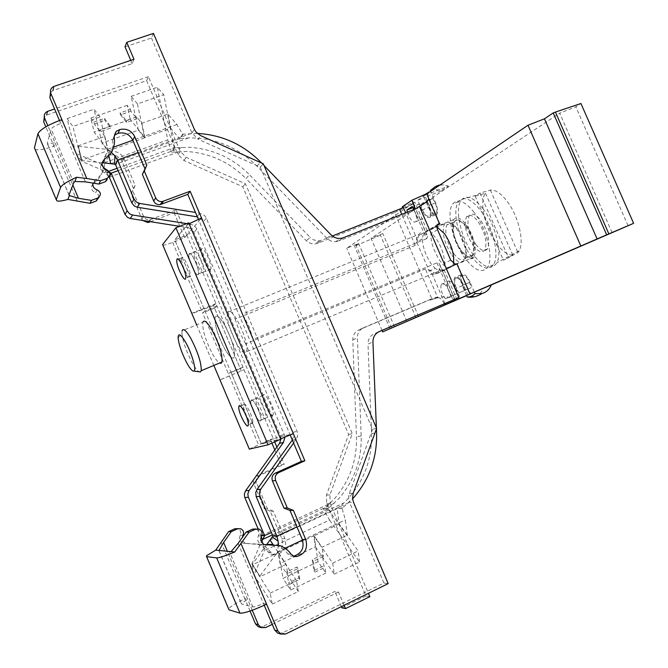 <?xml version="1.0" encoding="UTF-8"?>
<svg xmlns="http://www.w3.org/2000/svg" width="668" height="668" viewBox="0 0 668 668"><rect width="100%" height="100%" fill="white"/><g stroke="black" fill="none" stroke-linecap="round" stroke-linejoin="round"><path stroke-width="0.5" stroke-dasharray="3.34 2.5" d="M432.43 228.364L435.686 226.41L431.971 228.548C429.215 236.965 431.812 247.619 439.753 260.512C443.093 265.121 446.182 267.601 449.021 267.935L452.854 266.048L453.505 263.417M461.037 251.652C466.648 258.917 471.007 260.695 474.105 256.996C477.119 248.538 474.556 237.825 466.398 224.849C460.845 217.835 456.578 216.09 453.589 219.63C450.474 228.005 452.954 238.676 461.037 251.652M612.072 232.573L559.675 113.159L575.841 106.847L580.935 103.507M466.623 295.623L491.289 284.927M406.879 321.517L371.032 238.326L559.675 113.159M474.121 212.391C464.819 200.951 457.672 198.171 452.67 204.049C445.882 212.867 452.795 242.1 465.287 258.558C474.781 270.707 482.179 273.604 487.49 267.258C493.994 258.416 486.863 228.606 474.121 212.391M435.686 226.41L437.239 225.383M436.989 226.945L435.219 226.594M427.144 193.695L439.895 223.788M452.395 266.24L456.945 263.952M457.229 263.81L470.264 293.887M457.029 299.631L444.337 270.298L449.021 267.935M402.328 206.746L414.803 202.07L427.445 231.27L431.971 228.548M414.803 202.07L413.292 203.089M413.1 203.222L346.734 248.271L358.658 243.461L354.566 246.2L356.136 245.565L380.401 235.161L382.831 233.566L371.032 238.326M382.054 330.426L346.734 248.271M418.577 316.448L382.831 233.566M628.07 225.734L575.841 106.847M465.955 283.925L470.038 282.188L474.355 292.15M467.901 294.914L463.575 284.935C460.027 277.888 457.046 275.433 454.632 277.562C453.53 279.925 453.973 283.541 455.943 288.417L460.202 298.254M470.038 282.188C467.074 276.084 464.302 273.412 461.722 274.164M461.454 274.364L461.054 274.857C459.935 277.22 460.361 280.836 462.331 285.712L455.943 288.417M466.565 295.498L462.331 285.712M394.521 326.802L358.658 243.461M435.645 214.787L430.392 216.908C428.063 218.904 425.257 216.591 421.984 209.969L417.75 200.191L424.18 197.636L428.405 207.397C430.902 212.683 433.357 215.263 435.786 215.113M436.087 215.004L436.855 214.294C438.108 211.814 437.682 207.957 435.594 202.73L431.303 192.827L448.378 186.03L441.03 190.914C437.173 189.328 433.415 189.269 429.749 190.756L423.537 196.158L424.723 194.555M430.392 216.908C431.62 214.428 431.186 210.57 429.09 205.335L424.798 195.415L431.303 192.827L430.618 191.332M415.964 317.642L380.401 235.161M391.632 328.071L356.136 245.565M390.062 328.714L354.566 246.2M468.118 288.927L471.216 287.607C468.468 278.18 465.254 274.239 461.555 275.767C460.327 279.675 461.613 284.476 465.412 290.188L467.85 289.11M471.216 287.607L468.134 288.977M441.03 190.914L424.18 197.636L423.537 196.158M432.538 198.379L427.178 201.928C429.766 211.021 432.831 214.837 436.363 213.376C437.732 209.259 436.454 204.258 432.538 198.379L429.424 199.623M474.998 296.634C478.923 295.173 481.695 292.417 483.306 288.367L491.297 284.902M440.012 184.961L443.619 184.819L448.378 186.03M466.581 295.523L483.306 288.367M417.75 200.191L424.798 195.415M429.123 199.74L426.042 200.976L420.748 204.5L427.178 201.928M426.042 200.976C429.95 206.871 431.236 211.881 429.9 215.989C426.401 217.434 423.353 213.601 420.748 204.5M459.025 292.91C455.234 287.19 453.939 282.38 455.142 278.481C458.799 276.961 462.005 280.919 464.761 290.363L459.025 292.91L465.412 290.188M464.761 290.363L467.825 289.052M449.48 267.743L452.854 266.048M437.983 224.114L425.842 231.721L423.145 235.236L422.251 238.877C422.811 247.452 425.817 255.827 431.277 264.002L434.977 268.294L429.315 271.216C430.61 273.521 432.563 274.49 435.152 274.13L444.337 270.298M427.445 231.27L420.464 234.677C417.216 236.13 415.98 238.618 416.74 242.133L429.315 271.216M414.369 209.301L414.06 209.969L416.122 208.6M416.164 208.583L410.845 212.107L414.06 209.969L426.518 238.752L427.704 236.606L426.86 235.036C424.147 232.714 421.909 232.046 420.155 233.049L418.911 234.318L227.412 312.323C226.619 320.081 229.934 330.877 237.34 344.705C242.108 352.42 245.239 354.741 246.726 351.652C247.452 343.811 244.079 332.956 236.606 319.095C231.905 311.614 228.84 309.359 227.412 312.323M292.3 439.987L293.511 436.262L292.868 432.371L253.272 339.336L436.939 262.85L439.394 263.618L440.028 265.463L438.834 271.208L437.306 272.703C435.486 273.546 433.231 272.761 430.551 270.365L425.366 268.928L245.665 343.828L284.267 434.592L284.894 437.206M293.603 443.051L297.469 436.672L297.719 434.25L297.051 431.286L206.312 218.177L205.059 216.115L202.746 214.169L195.482 212.449M253.272 339.336L248.696 325.708L242.517 314.06L203.222 221.743L200.884 218.603L197.369 216.875M179.684 226.327L187.867 227.621L190.681 224.248L193.912 225.525L196.325 228.038L235.178 319.162L415.195 245.398L417.642 240.513L418.911 234.318M444.27 303.815C442.408 300.383 440.813 298.421 439.477 297.936L437.565 297.151L432.188 299.598L394.596 212.574L317.659 243.311L314.954 243.962L311.564 243.728L308.365 242.409L306.178 240.647L246.024 178.59L249.44 174.724L310.253 237.499L306.178 240.647M281.019 438.751L280.376 435.594L193.979 232.389L191.541 229.216L187.867 227.621M235.178 319.162L239.662 332.43L245.665 343.828M420.464 234.677L429.432 229.274C428.605 229.207 429.365 230.544 431.712 233.274L435.494 237.566C441.156 245.958 444.228 254.525 444.696 263.276L446.55 268.828L440.404 270.173L437.164 269.588L434.977 268.294M455.392 300.333C449.848 295.982 442.107 295.732 432.188 299.598L428.48 300.341L433.824 297.895L437.565 297.151L425.366 268.928M402.754 207.723L413.659 203.899L394.596 212.574M413.659 203.899L413.241 202.93M144.655 137.858L108.016 150.985L102.029 143.094L138.41 130.135L144.655 137.858L137.449 103.916L163.769 94.714L174.231 147.803L189.244 147.286C212.7 148.839 232.765 157.982 249.44 174.724M138.41 130.135L131.153 96.351L137.449 103.916M108.016 150.985L100.05 117L94.021 109.251L102.029 143.094M104.592 169.088L109.702 172.519L106.78 172.043L100.86 164.044L75.86 153.298L67.101 118.603L72.929 126.477L100.05 117M67.101 118.603L94.021 109.251M75.86 153.298L81.655 161.322L72.929 126.477M108.959 171.25L106.78 172.043L81.655 161.322M253.999 575.023L251.811 564.068L270.181 593.134L272.268 604.089L253.999 575.023L264.386 550.566L262.566 540.938L262.908 538.834M251.811 564.068L261.388 541.748M262.315 539.594L262.566 540.938M270.181 593.134L296.45 580.525L278.088 552.578L313.726 535.803L315.405 546.825L280.059 563.567L278.088 552.578M272.268 604.089L298.312 591.514L296.45 580.525M298.312 591.514L280.059 563.567M315.405 546.825L334.234 574.179L332.672 563.149L313.726 535.803M109.752 172.645L106.855 172.82L100.86 164.044L167.785 139.896L157.281 87.266L163.769 94.714M106.855 172.82L109.126 176.878M261.689 535.602L329.758 503.58L334.426 498.762C349.706 481.069 357.063 460.444 356.478 436.905L352.787 339.862C352.829 335.186 354.858 331.871 358.875 329.917L428.48 300.341M264.394 536.755L262.374 540.362L262.257 539.727M261.271 536.471L258.073 528.831M262.374 540.362L264.386 550.566L329.566 520.013L323.337 508.958L329.758 503.58M332.672 563.149L358.157 550.925L327.896 508.791L338.926 498.487C354.357 480.584 361.772 459.734 361.171 435.928L357.388 337.808C357.43 333.081 359.476 329.733 363.534 327.763L433.824 297.895M332.322 236.013L321.851 240.188L318.436 240.897L313.709 239.937L310.253 237.499M190.681 224.248L186.748 223.621M102.07 162.75L81.939 160.596L78.373 146.35L107.356 149.373L108.817 155.619M81.939 160.596L78.373 146.35M78.031 145.883L104.859 136.372L108.183 150.592L81.596 160.12M104.859 136.372L99.841 129.834L100.283 131.73L94.363 123.997L93.912 122.102L90.79 118.036L94.163 132.114L108.183 150.592M197.31 133.425L182.648 134.201L176.87 124.49L167.893 114.019L141.85 123.254L136.614 116.858L126.168 120.541L120.056 112.942L130.427 109.31L127.171 105.335L130.235 119.397L94.163 132.114M127.171 105.335L90.79 118.036M141.85 123.254L144.864 137.458L130.235 119.397M130.427 109.31L130.836 111.197L137.023 118.762L126.586 122.444L120.474 114.838L130.836 111.197M136.614 116.858L137.023 118.762M167.893 114.019L170.682 128.206L144.864 137.458M339.227 523.988L314.119 535.811L322.043 547.242L347.318 535.243L339.227 523.988L337.165 508.448L344.237 502.67C363.05 483.707 372.151 460.745 371.55 433.774L367.984 344.07L372.936 341.991M314.119 535.811L318.035 561.646L325.842 573.086L324.999 567.349L323.947 565.813L322.335 554.916L312.223 559.742L313.91 570.622L323.947 565.813M322.335 554.916L323.395 556.452L322.043 547.242M318.035 561.646L283.057 578.354L278.439 552.611L252.571 564.794L252.446 564.151L260.069 576.659L252.571 564.794M325.842 573.086L290.63 590.036L283.057 578.354M290.63 590.036L289.628 584.325L299.798 579.44L297.978 568.577L287.724 573.47L286.121 564.293L278.439 552.611M289.628 584.325L288.609 582.755L298.771 577.878L296.943 567.015L286.697 571.9L288.609 582.755M287.724 573.47L286.697 571.9M286.121 564.293L260.069 576.659M272.92 544.37L277.738 551.701L259.944 576.008M266.916 544.286L252.446 564.151M111.331 152.337L107.356 149.373L113.677 147.11M278.272 545.121L277.738 551.701L285.102 548.244M183.224 133.992L180.302 138.702L188.735 137.9C215.288 137.85 238.042 147.277 256.98 166.182L327.838 239.278L331.579 241.29L335.703 241.758L338.618 241.064L343.202 237.808M410.845 212.107L338.618 241.064M378.397 331.988L374.264 333.749C370.114 335.779 368.018 339.219 367.984 344.07M323.395 556.452L313.267 561.287L312.223 559.742M313.267 561.287L314.954 572.167L313.91 570.622M314.954 572.167L324.999 567.349M297.978 568.577L296.943 567.015M299.798 579.44L298.771 577.878M126.168 120.541L126.586 122.444M120.056 112.942L120.474 114.838M93.912 122.102L104.408 118.428L104.843 120.315L110.846 128.006L100.283 131.73M94.363 123.997L104.843 120.315M104.408 118.428L110.412 126.102L110.846 128.006M110.412 126.102L99.841 129.834M450.867 296.283C448.069 286.822 444.888 282.84 441.314 284.317C440.17 288.2 441.49 293.027 445.264 298.78L457.363 293.519C454.582 284.067 451.393 280.092 447.777 281.587C446.608 285.478 447.911 290.296 451.702 296.041L457.363 293.519M407.363 212.107C410.294 220.114 413.166 223.279 415.972 221.609C417.141 218.862 416.456 214.82 413.918 209.485M412.047 206.571L418.594 203.957L413.367 207.447L413.743 209.151M412.841 207.664L413.367 207.447M413.834 209.518C416.757 217.509 419.638 220.665 422.485 218.987C423.788 214.879 422.485 209.869 418.594 203.957M445.264 298.78L451.702 296.041M347.318 535.243L345.356 519.888L342.058 508.264L352.562 498.821M376.435 428.889L376.393 427.862M264.002 165.505L261.664 163.084M180.302 138.702L179.734 138.902L170.682 128.206M174.231 147.803L171.517 152.187L186.472 151.494C209.685 153.005 229.533 162.04 246.024 178.59M171.517 152.187L167.785 139.896M334.234 574.179L359.509 561.98L329.566 520.013M131.153 96.351L157.281 87.266M426.518 238.752L242.517 314.06M327.896 508.791L323.337 508.958M328.439 508.54L323.871 508.707M174.782 147.603L172.068 151.987M182.648 134.201L179.734 138.902M342.626 508.006L337.716 508.189M342.058 508.264L337.165 508.448M359.509 561.98L358.157 550.925M189.303 253.848C191.324 250.817 200.041 270.298 198.312 274.005L198.054 274.448C195.924 277.212 187.357 257.898 189.086 254.241L189.303 253.848M194.463 251.836C196.517 248.788 205.235 268.244 203.473 271.968L203.206 272.41C201.035 275.191 192.459 255.902 194.229 252.228L194.463 251.836M251.418 400.099C253.815 398.47 262.182 416.389 260.787 420.18L260.253 420.89C257.748 422.268 249.523 404.507 250.934 400.775L251.418 400.099M256.529 397.894C258.959 396.249 267.334 414.143 265.897 417.943L265.346 418.669C262.808 420.055 254.583 402.32 256.028 398.579L256.529 397.894M150.434 221.692L174.039 212.758L176.135 209.952L186.865 235.203L174.757 239.862L261.397 443.978L280.71 439.193M198.371 219.238L199.064 220.866L186.873 235.194L174.782 239.854L188.743 222.861M224.147 324.197C231.587 338.125 235.002 348.997 234.41 356.812C233.007 359.868 229.942 357.514 225.208 349.756C217.835 335.862 214.478 325.049 215.138 317.325C216.482 314.386 219.488 316.674 224.147 324.197C219.496 316.674 216.49 314.386 215.146 317.325C214.486 325.049 217.843 335.854 225.216 349.748C229.951 357.514 233.015 359.868 234.418 356.804C235.011 348.997 231.596 338.125 224.156 324.197M201.527 217.968L199.064 220.866L290.171 434.977M186.873 235.194L217.008 306.111L214.528 308.065L240.229 368.569L242.943 367.158L273.337 438.692L293.31 433.607M272.519 415.663L273.087 414.928C274.59 411.07 266.131 393.026 263.618 394.721L263.092 395.414C261.58 399.214 269.889 417.091 272.519 415.663M210.445 269.672L210.721 269.212C212.566 265.438 203.765 245.824 201.627 248.922L201.385 249.323C199.54 253.055 208.191 272.494 210.445 269.672M251.385 399.99L250.892 400.675C249.473 404.441 257.781 422.385 260.311 420.99L260.846 420.272C262.257 416.448 253.798 398.337 251.385 399.99M189.269 253.74L189.044 254.132C187.307 257.831 195.958 277.337 198.112 274.548L198.371 274.097C200.108 270.356 191.307 250.675 189.269 253.74M250.049 611.036L244.864 598.753L247.686 599.455L241.273 603.388L241.373 603.872L252.805 606.953C254.55 607.037 258.082 605.843 263.401 603.379L264.211 605.291M238.084 543.426L263.401 603.379L266.574 604.173M278.748 633.406L282.305 632.922L383.925 583.039L388.183 583.615M59.46 120.49L60.73 123.496L61.89 119.605M85.37 181.838L60.73 123.496C55.327 125.517 52.137 127.396 51.177 129.116L47.219 143.378L47.612 144.046L55.01 142.735L47.829 125.718M35.028 149.29L35.404 149.473C38.686 150.4 44.881 149.306 53.983 146.192L55.01 142.735L72.862 185.053M221.041 542.257L244.864 598.753C236.096 603.012 230.736 606.302 228.773 608.615L228.598 608.915M93.687 183.199L93.812 183.115C101.169 177.913 104.191 170.874 102.905 161.99L104.734 157.038L108.099 155.26C114.395 153.899 119.071 156.061 122.127 161.765L133.441 188.459L131.087 193.979L142.526 220.44M141.75 219.137L143.57 216.374C144.873 218.945 146.96 220.081 149.807 219.805L176.135 209.952M143.57 216.374L132.807 190.981L131.087 193.979M133.441 188.459L135.178 185.42L123.764 158.483C120.683 152.738 115.965 150.55 109.61 151.92L106.212 153.707L104.367 158.7C105.669 167.668 102.621 174.766 95.207 180.009L92.969 183.082M98.981 197.294L98.096 194.513L95.633 192.818L97.035 189.804M77.204 201.252L45.816 126.845M341.866 607.83L365.989 595.965L326.669 503.614L326.443 495.138L348.646 434.476L242.768 186.739L183.967 160.545L178.08 154.6L146.584 80.611L46.81 115.03L44.288 116.858M146.584 80.611L148.413 76.653L180.201 151.294L186.13 157.297L245.44 183.75L352.295 433.682L329.925 494.888L330.159 503.43L368.435 593.326M348.646 434.476L352.295 433.682M344.112 605.283L338.484 592.048L334.893 591.422L262.683 626.592L265.672 627.553M338.484 592.048L272.252 624.346M259.318 627.043L262.683 626.592M252.245 610.26L227.537 551.701M268.01 552.152L271.016 552.419L273.663 554.44L275.993 554.707C284.092 552.411 287.073 547.067 284.927 538.675L273.245 511.112L270.231 511.22L281.804 538.533C283.933 546.85 280.977 552.144 272.945 554.415L270.632 554.156L263.309 547.251L258.274 544.42L243.219 543.251C239.812 541.523 238.827 538.817 240.263 535.135C241.415 532.154 240.605 529.983 237.825 528.622L240.555 528.672M271.016 552.419L266.273 547.476L260.278 544.278L246.008 543.443C243.428 542.324 242.2 540.32 242.342 537.406M273.245 511.112L267.484 508.807L256.52 482.939C255.502 479.666 256.437 477.186 259.343 475.507L284.217 464.318L281.128 464.845L256.086 476.134M270.231 511.22L264.528 508.941L267.484 508.807M253.306 480.016L253.665 483.298L264.528 508.941M249.314 449.088L270.34 439.452L273.329 438.692L261.397 443.978L280.593 438.918M249.348 449.063L220.039 379.95L244.029 369.713L219.972 379.883M241.307 371.091L213.468 305.552L215.931 303.581L244.029 369.713M213.468 305.552L191.916 313.693M215.931 303.581L191.766 313.342M196.651 324.857L213.844 365.421M178.106 337.983L181.921 333.357L182.08 330.794L202.805 322.352C202.27 330.042 205.677 340.872 213.017 354.825C215.572 359.209 217.751 361.939 219.555 363.033M162.858 245.173L162.9 245.181C164.495 245.198 167.751 244.279 172.67 242.409L184.669 237.783L186.865 235.203M174.039 212.758L184.669 237.783M92.827 183.934C90.43 187.775 91.366 190.731 95.633 192.818M341.356 606.636L334.893 591.422M270.34 439.452L271.893 443.109M274.807 449.973L281.128 464.845M242.943 367.158L230.961 372.218L261.413 443.97L273.337 438.692L274.673 441.874M276.886 447.067L284.217 464.318M369.847 596.633L365.989 595.965M242.768 186.739L245.44 183.75M148.413 76.653L54.584 108.951M135.178 185.42L132.807 190.981M114.453 135.186L112.525 140.414L114.17 136.723M105.511 181.663C109.477 178.64 109.26 175.751 104.868 172.987C99.808 170.165 99.165 166.741 102.93 162.716C110.704 157.247 113.902 149.816 112.525 140.414M133.984 59.268L132.172 63.644L53.114 90.514L50.526 92.326M132.172 63.644L130.769 60.354M153.456 33.4L151.469 37.992L125.025 46.86M151.469 37.992L191.966 132.94L198.187 139.245L200.617 135.604M376.618 428.38L372.535 429.274L260.286 167.159L198.187 139.245M260.286 167.159L263.284 163.81M372.535 429.274L348.921 494.729L348.613 498.637L349.556 502.453L353.472 502.252M383.925 583.039L349.556 502.453M264.611 544.67L261.539 544.478C257.931 542.641 256.879 539.769 258.391 535.87C259.61 532.705 258.741 530.4 255.802 528.956L258.883 529.014M293.586 556.227L290.53 556.035L287.758 553.914C284.869 549.847 281.111 546.992 276.494 545.355L272.327 544.362M189.119 223.738L186.405 225.709L174.782 239.854L204.976 310.987L202.596 312.9L228.347 373.587L230.961 372.218M240.229 368.569L228.347 373.587M214.528 308.065L202.596 312.9M217.008 306.111L204.976 310.987M252.78 421.9C253.005 416.364 244.672 400.675 243.686 404.733L243.553 405.818C243.394 411.663 252.103 427.662 252.721 422.61L252.78 421.9M181.562 259.752C181.83 266.148 189.42 280.577 190.213 276.143L190.288 274.682C190.104 268.628 182.857 254.475 181.738 257.94L181.562 259.752M475.833 244.413C480.818 250.675 484.709 252.162 487.506 248.88C490.32 241.231 488.041 231.654 480.659 220.148C475.733 214.077 471.909 212.624 469.203 215.781C466.306 223.354 468.519 232.907 475.833 244.413M473.144 245.532C478.121 251.803 482.004 253.297 484.784 250.016C487.582 242.375 485.285 232.79 477.912 221.275C472.986 215.196 469.178 213.735 466.489 216.891C463.617 224.465 465.838 234.009 473.144 245.532M482.947 208.633C474.13 197.795 467.107 194.73 461.872 199.456C453.831 207.239 460.553 238.059 473.695 255.193C483.899 268.018 491.631 270.532 496.883 262.733C502.528 252.78 495.289 224.256 482.947 208.633M465.504 226.369C472.852 237.942 475.182 247.536 472.485 255.159C470.965 257.339 468.744 257.456 465.813 255.518L461.003 250.584L458.139 246.033L455.217 239.495L453.388 232.831C452.512 227.838 452.787 224.189 454.223 221.893C456.845 218.762 460.611 220.248 465.504 226.369M466.03 225.834C476.977 239.754 476.985 264.035 466.339 255.786L461.396 250.717L458.448 246.049L455.451 239.336L453.572 232.489C452.453 218.236 456.603 216.023 466.03 225.834M475.182 196.258L485.452 193.227C478.856 201.878 485.11 229.007 496.942 244.137C502.595 251.46 507.897 255.159 512.849 255.226L503.463 260.32L517.976 252.629L519.153 250.826C524.697 241.407 518.126 214.904 506.486 200.483C500.541 193.085 495.155 189.612 490.32 190.071L479.975 193.127L475.182 196.258L503.463 260.32M453.764 253.589C458.699 259.927 462.498 261.464 465.162 258.224C466.573 255.827 466.773 252.028 465.763 246.818L463.859 240.229L460.928 233.825L458.106 229.4L453.689 224.799C450.7 222.711 448.445 222.736 446.917 224.865C444.212 232.406 446.5 241.983 453.764 253.589M485.452 193.227L512.849 255.226M490.32 190.071L517.976 252.629M451.977 255.385C457.38 262.34 461.538 264.035 464.46 260.47C465.988 257.856 466.206 253.698 465.103 247.995L463.007 240.772L459.793 233.733L456.703 228.874L451.852 223.83C448.587 221.551 446.124 221.576 444.47 223.905C441.515 232.155 444.02 242.651 451.977 255.385M181.921 333.357C182.965 341.999 186.506 351.994 192.534 363.35C195.165 367.951 197.352 370.757 199.106 371.784M479.975 193.127L508.523 257.756M471.065 256.145C480.584 268.252 488.024 271.124 493.401 264.762C499.99 255.886 492.917 226.11 480.142 209.936C470.806 198.538 463.617 195.782 458.557 201.678C451.685 210.52 458.532 239.728 471.065 256.145M463.575 284.935L465.654 284.05M421.984 209.969L428.405 207.397M435.594 202.73L431.486 204.383M431.186 204.5L429.09 205.335M456.202 263.969L437.264 273.513M414.402 206.253L426.86 235.036M436.939 262.85L453.046 300.066M440.028 265.463L454.699 299.364M292.868 432.371L297.051 431.286M206.312 218.177L203.222 221.743M415.195 245.398L401.777 214.344M417.642 240.513L405.66 212.791M444.896 303.548L430.551 270.365M196.86 229.074L193.979 232.389M280.376 435.594L284.267 434.592M437.573 229.809L431.712 233.274M422.251 238.877L416.74 242.133M450.725 260.161L444.696 263.276M361.171 435.928L356.478 436.905M352.787 339.862L357.388 337.808M363.534 327.763L358.875 329.917M317.659 243.311L321.851 240.188M260.871 535.427L261.747 535.46M296.208 439.402L292.434 440.295M197.177 216.432L199.907 213.159M326.777 238.309L331.228 235.019M379.274 331.562L374.264 333.749M191.357 133.375L138.101 152.621M348.83 502.62L296.934 526.843M272.878 536.037L344.045 502.862M270.039 539.995L337.19 508.64M179.625 138.769L110.704 163.677M188.459 137.909L115.447 164.345M302.52 540.045L345.356 519.888M176.87 124.49L132.849 140.247M109.251 177.154L179.801 151.427M328.03 508.974L272.402 534.893M334.209 503.355L271.417 532.563M118.119 170.641L182.498 147.219M117.125 168.286L174.181 147.57M256.98 166.182L260.645 162.023M371.55 433.774L376.593 432.722M282.305 632.922L285.67 634.007M149.44 221.534L150.818 219.53M122.127 161.765L123.764 158.483M93.812 183.115L95.207 180.009M102.905 161.99L104.367 158.7M46.81 115.03L47.77 111.297M178.08 154.6L180.201 151.294M326.443 495.138L329.925 494.888M240.263 535.135L243.027 535.243M246.083 543.426L248.897 543.618M281.804 538.533L284.927 538.675M253.665 483.298L256.52 482.939M256.462 475.942L259.343 475.507M172.67 242.409L201.511 310.386M229.408 376.126L258.508 444.688M272.945 554.415L275.993 554.707M326.669 503.614L330.159 503.43M183.967 160.545L186.13 157.297M104.734 157.038L106.212 153.707M47.219 143.378L68.996 195.023M219.012 550.85L241.373 603.872M252.805 606.953L229.575 551.902M73.781 182.673L51.177 129.116M102.93 162.716L104.492 159.218M104.868 172.987L106.446 169.588M53.114 90.514L54.192 86.314M191.966 132.94L194.338 129.241M349.297 493.477L353.213 493.193M258.391 535.87L261.505 535.995M287.758 553.914L291.139 554.215M292.976 556.31L294.12 556.419M186.405 225.709L277.479 439.995M474.105 256.996L457.329 264.019M457.029 264.144L452.528 266.031M453.589 219.63L432.53 228.206M461.054 274.857L454.632 277.562M436.855 214.294L435.937 214.67M443.619 184.819C438.542 185.061 433.916 187.04 429.749 190.747M429.9 215.989L436.363 213.376M455.142 278.481L461.555 275.767M414.068 205.093L427.704 236.606M439.394 263.626L454.833 299.306M455.15 264.044L446.166 268.578M443.752 269.797L435.152 274.13M319.12 240.847L314.954 243.962M437.331 297.151L431.962 299.598M436.613 297.577L439.477 297.936M335.703 241.758L340.254 238.509M415.972 221.609L422.485 218.987M441.314 284.317L447.777 281.587M198.312 274.005L203.473 271.968M189.086 254.241L194.229 252.228M260.787 420.18L265.897 417.943M250.934 400.775L256.028 398.579M263.092 395.414L250.892 400.675M273.087 414.928L260.846 420.272M201.385 249.323L189.044 254.132M210.721 269.212L198.371 274.097M206.512 555.751L228.773 608.615M148.705 221.417L149.807 219.805M46.351 115.213L47.311 111.481M257.372 544.086L260.278 544.278M35.404 149.473L57.089 200.968M162.9 245.181L191.95 313.684M270.632 554.156L273.663 554.44M243.219 543.251L246.008 543.443M108.099 155.26L109.61 151.92M47.612 144.046L69.046 194.889M219.129 550.858L241.273 603.388M52.63 90.698L53.707 86.506M261.539 544.478L264.678 544.687M276.494 545.355L279.775 545.581M290.53 556.035L293.937 556.36M243.686 404.733L240.037 405.944M252.721 422.61L248.312 424.998M190.213 276.143L185.746 278.364M181.738 257.94L177.93 259.05M487.506 248.88L484.784 250.016M469.203 215.781L466.489 216.891M465.813 255.518L466.339 255.786M476.017 195.231L461.872 199.456M519.153 250.826L496.883 262.733M472.485 255.159L465.162 258.224M454.223 221.893L446.917 224.865M465.763 246.818L465.103 247.995M453.689 224.799L451.852 223.83M464.46 260.47L445.915 268.244M438.834 271.208L246.726 351.652M444.47 223.905L426.326 231.295M493.401 264.762L487.49 267.258M458.557 201.678L452.67 204.049"/><path stroke-width="1" d="M453.505 263.417C454.474 254.341 451.501 244.463 444.587 233.792L436.989 226.945M378.397 331.988L454.925 299.264L455.359 300.274L444.754 304.875L457.029 299.631L382.68 331.879L466.623 295.623M491.289 284.927L633.615 223.329L580.935 103.507L555.425 112.074L608.857 233.883L633.615 223.329M437.239 225.383L439.895 223.788L437.983 224.114M456.945 263.952L455.15 264.044L450.725 260.161L437.573 229.809C436.588 226.652 436.981 224.607 438.734 223.663M597.109 238.969L544.453 118.812L553.213 112.934L606.669 234.827L455.359 300.274M580.809 245.941L527.996 125.242L427.144 193.695M382.68 331.879L382.054 330.426M544.453 118.812L527.996 125.242M466.565 295.498L491.297 284.902C489.494 289.386 486.354 292.283 481.878 293.594L475.015 293.661L474.355 292.15M606.669 234.827L608.857 233.883M553.213 112.934L555.425 112.074M466.581 295.523L467.224 297.01L469.754 296.842L472.593 295.74L475.015 293.661M430.618 191.332L424.723 194.555M467.224 297.01L474.998 296.634M430.676 191.298C432.889 187.817 436.004 185.704 440.012 184.961M401.777 214.344L399.547 209.184L402.754 207.723L402.328 206.746L411.822 200.283L414.402 206.253M416.122 208.6L419.412 206.42C425.792 202.83 428.848 200.191 428.597 198.505L427.077 193.528L411.822 200.283M412.006 200.091L414.051 205.051L414.369 209.301M444.754 304.875L444.27 303.815M454.925 299.264L379.274 331.562C375.082 333.608 372.969 337.089 372.936 341.991L376.393 427.862M470.072 292.768L470.514 293.778M261.388 541.748L264.645 535.719L261.689 535.602M110.27 172.62L109.752 172.645M109.126 176.878L111.247 173.304L109.251 177.154M110.312 172.628L111.18 173.162L118.119 170.641M262.257 539.727L261.271 536.471M399.547 209.184L332.322 236.013M186.748 223.621L132.514 215.004L129.684 213.894L127.12 210.812L111.247 173.304M179.684 226.327L130.335 218.511L127.538 217.417L125.008 214.37L109.318 177.287M281.019 438.751L279.558 443.335L245.59 490.796L249.122 490.421L283.441 442.416L279.558 443.335M284.894 437.206L283.441 442.416M261.747 535.46L264.586 535.569L248.195 496.783L247.861 493.735L249.122 490.421M258.073 528.831L244.663 497.084L244.338 494.078L245.59 490.796M264.586 535.569L271.417 532.563M102.07 162.75L110.704 163.677L108.817 155.619M272.586 537.097L278.139 541.214L276.886 536.195L272.878 536.037L270.039 539.995L272.92 544.37M270.039 539.995L266.916 544.286M110.704 163.677L115.447 164.345L117.526 160.053L114.863 155.811L111.331 152.337M278.139 541.214L278.272 545.121M272.878 536.037L256.186 496.608L255.735 492.466L256.946 489.586L292.3 439.987M296.934 526.843L276.886 536.195L259.986 496.291L256.186 496.608M256.946 489.586L260.754 489.185L259.451 492.633L259.986 496.291M260.754 489.185L293.603 443.051M197.369 216.875L137.316 207.23L134.418 206.086L131.796 202.93L115.447 164.345M195.482 212.449L139.662 203.448L137.316 207.23M131.796 202.93L134.068 199.097L136.297 201.978L139.662 203.448M134.068 199.097L117.526 160.053L138.101 152.621M264.002 165.505L331.228 235.019L333.482 236.839L336.764 238.226L340.254 238.509L343.202 237.808L416.164 208.583L419.412 206.42L458.849 297.536L453.046 300.066M413.918 209.485L412.047 206.571L406.887 210.044L407.363 212.107M406.887 210.044L412.841 207.664M352.562 498.821L353.698 497.568C369.621 479.014 377.253 457.396 376.593 432.722L376.435 428.889M261.664 163.084L260.645 162.023C243.386 144.655 222.619 135.136 198.338 133.466L197.31 133.425M268.052 444.805L175.893 227.771L188.743 222.861L280.71 439.193L268.052 444.805L249.314 449.088M153.673 201.001L155.719 197.895L144.305 170.991L146.801 165.113L142.368 174.348L153.673 201.001C155.051 203.69 157.239 204.901 160.228 204.608L187.791 194.371L190.146 191.232L201.527 217.968L189.119 223.738M155.719 197.895C157.105 200.617 159.31 201.828 162.332 201.544L190.146 191.232M234.719 552.002L231.053 551.643L238.084 543.426L246.1 532.112L249.089 532.196L234.719 552.002C225.133 555.968 219.121 557.939 216.691 557.897L239.962 613.132C244.246 613.399 253.114 610.41 266.574 604.173L277.93 631.043L280.81 634.082L285.67 634.007L388.183 583.615L353.472 502.252L352.52 498.403L353.213 493.193L376.618 428.38L263.284 163.81L200.617 135.604L196 132.022L194.338 129.241L153.456 33.4L126.77 42.326L125.025 46.86L130.769 60.354M264.211 605.291L274.64 629.991L277.496 632.988L278.748 633.406M50.526 92.326L49.858 97.745L59.46 120.49M35.028 149.29L34.435 147.879L37.926 133.734C40.214 129.442 48.205 124.732 61.89 119.605L50.902 93.612C49.883 90.464 50.818 88.093 53.707 86.506L133.984 59.268L126.77 42.326M61.89 119.605L86.765 178.515L76.528 177.245C67.201 181.504 61.882 184.911 60.571 187.466L56.254 199.674L57.089 200.968C58.968 201.419 62.575 200.901 67.902 199.406L69.397 195.574L78.448 198.296L91.399 200.375L97.645 198.07C101.436 195.181 101.227 192.417 97.035 189.804C93.846 188.56 92.485 186.322 92.969 183.082M76.528 177.245L74.866 181.521L73.781 182.673L68.996 195.023L69.397 195.574M228.598 608.915L228.974 609.809L239.962 613.132M216.691 557.897L206.571 556.619L206.512 555.751L215.739 550.131L219.02 550.449L223.63 542.433L231.295 531.67L237.407 528.856L240.555 528.672C243.369 530.041 244.187 532.237 243.027 535.243L242.342 537.406M231.295 531.67L228.64 531.586L215.739 550.131M142.526 220.44L147.937 222.536L150.434 221.692M67.902 199.406L90.038 203.306L96.234 201.026L98.981 197.294M47.829 125.718L44.664 118.211C43.704 115.238 44.581 112.992 47.311 111.481L54.584 108.951M45.816 126.845L43.729 121.885L44.664 118.211M44.288 116.858L43.729 121.885M272.252 624.346L265.672 627.553L261.079 627.619L258.366 624.755L252.245 610.26M250.049 611.036L255.443 623.82L258.132 626.651L259.318 627.043M228.64 531.586L234.693 528.805L237.407 528.856M237.825 528.622L234.693 528.805M256.086 476.134L253.306 480.016M213.844 365.421L220.014 379.958M191.916 313.693L196.651 324.857M175.893 227.771L162.6 244.546L162.858 245.173M219.555 363.033L221.108 363.292L222.026 361.998C222.494 354.215 219.029 343.327 211.622 329.332C207.005 321.767 204.057 319.438 202.805 322.352M248.362 424.264C248.563 418.494 239.887 402.094 238.894 406.328L238.76 407.455C238.635 413.55 247.694 430.259 248.312 424.998L248.362 424.264M176.744 261.246C177.045 267.91 184.952 282.981 185.746 278.364L185.821 276.853C185.587 270.532 178.039 255.744 176.903 259.351L176.744 261.246M93.687 183.199L92.827 183.934M344.112 605.283L345.523 608.606L341.866 607.83L341.356 606.636M271.893 443.109L274.807 449.973M274.673 441.874L276.886 447.067M345.523 608.606L369.847 596.633L368.435 593.326M90.038 203.306L91.399 200.375M231.053 551.643L219.02 550.449M74.866 181.521L85.37 181.838L98.964 184.059L100.484 180.761L107.097 178.348C111.105 175.3 110.888 172.377 106.446 169.588C101.344 166.733 100.693 163.276 104.492 159.218C112.333 153.707 115.564 146.208 114.17 136.723L116.115 131.446L119.706 129.575C126.427 128.156 131.421 130.485 134.685 136.581L146.801 165.113M142.368 174.348L144.305 170.991M144.847 168.528L132.849 140.263C129.617 134.226 124.666 131.913 118.011 133.324L114.453 135.186L116.115 131.446M98.964 184.059L105.511 181.663L107.097 178.348M86.765 178.515L100.484 180.761M246.1 532.112L252.496 529.148L255.543 529.215L249.089 532.196M294.12 556.419L296.408 556.636L293.937 556.36L291.139 554.215C288.225 550.106 284.434 547.226 279.775 545.581L264.678 544.687C261.038 542.833 259.977 539.936 261.505 535.995C262.724 532.797 261.856 530.475 258.883 529.014L255.543 529.215M255.802 528.956L252.496 529.148M272.327 544.362L264.586 544.662M296.408 556.636C304.967 554.198 308.098 548.528 305.802 539.619L293.394 510.385L287.307 507.947L283.975 508.089L272.435 480.91L275.659 480.501L287.307 507.947M293.586 556.227C301.66 553.53 304.566 547.944 302.295 539.46L290.004 510.511L293.394 510.385M290.004 510.511L283.975 508.089M272.435 480.91C271.358 477.47 272.344 474.873 275.375 473.111L278.623 472.627C275.55 474.405 274.565 477.027 275.659 480.501M275.375 473.111L301.402 461.371L304.867 460.77L278.623 472.627M290.171 434.977L301.402 461.371M187.791 194.371L198.371 219.238M201.527 217.968L304.867 460.77M293.31 433.607L280.593 438.918M199.106 371.784L200.425 371.959L201.227 370.707C201.477 362.983 197.928 352.061 190.58 337.958C186.03 330.318 183.199 327.93 182.08 330.794M185.445 341.999C191.666 352.662 196.809 370.431 193.937 371.091C192.518 371.475 190.288 369.012 187.24 363.709C182.072 353.948 179.032 345.373 178.106 337.983C178.172 332.706 180.619 334.042 185.445 341.999M454.699 299.364L455.133 300.375M405.66 212.791L402.904 206.404M445.356 304.616L444.896 303.548M125.008 214.37L127.12 210.812M132.514 215.004L130.335 218.511M248.371 497.268L244.847 497.56M114.495 163.827L114.863 155.811M272.82 535.886L276.828 536.045M117.593 160.195L115.514 164.487M285.102 548.244L302.52 540.045M132.849 140.247L113.677 147.11M272.402 534.893L262.315 539.594M108.959 171.25L117.125 168.286M161.28 204.324L163.393 201.26M240.998 543.627L266.574 604.173M274.64 629.991L277.93 631.043M49.858 97.745L50.902 93.612M37.926 133.734L60.571 187.466M206.571 556.619L228.974 609.809M148.939 222.26L149.44 221.534M96.234 201.026L97.645 198.07M255.443 623.82L258.366 624.755M34.435 147.879L56.254 199.674M162.6 244.546L191.766 313.342M219.972 379.883L249.398 449.28M227.537 551.701L223.63 542.433M78.448 198.296L72.862 185.053M132.849 140.263L134.685 136.581M264.611 544.67L267.726 544.879M302.295 539.46L305.802 539.619M467.667 297.11C472.585 297.669 477.328 296.492 481.878 293.594M428.589 198.505L439.419 223.504M456.862 263.743L469.529 292.993M277.496 632.988L280.81 634.082M147.937 222.536L148.705 221.417M258.132 626.651L261.079 627.619M69.046 194.889L69.33 195.557M160.228 204.608L162.332 201.544M118.011 133.324L119.706 129.575M240.037 405.944L238.894 406.328M177.93 259.05L176.903 259.351M222.026 361.998L201.227 370.707M193.937 371.091L200.425 371.959"/></g></svg>
